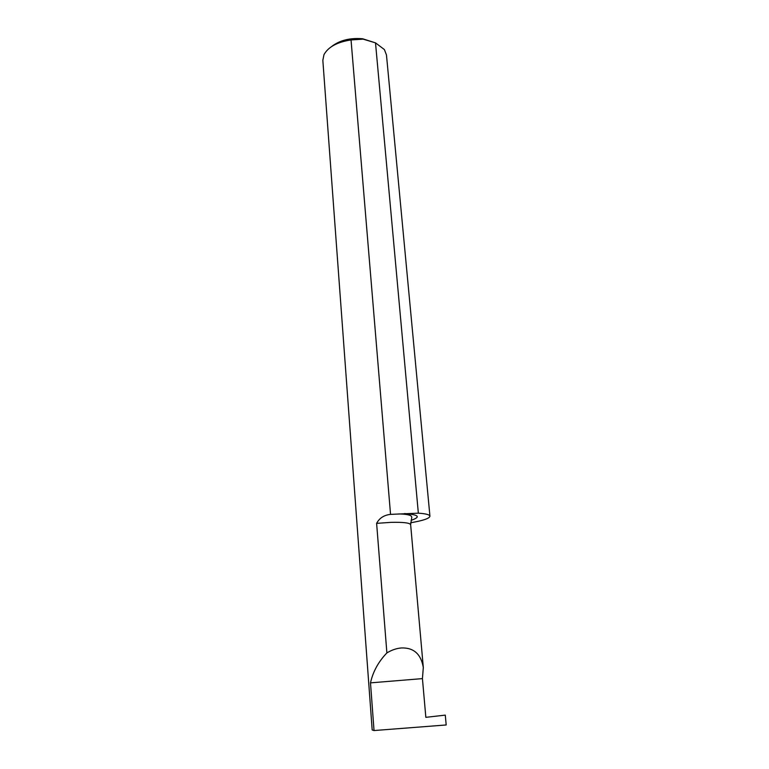 <?xml version="1.0" encoding="UTF-8"?>
<svg xmlns="http://www.w3.org/2000/svg" width="769" height="769" viewBox="0 0 769 769"><rect width="100%" height="100%" fill="white"/><g stroke="black" fill="none" stroke-linecap="round" stroke-linejoin="round"><path stroke-width="1.15" d="M401.447 647.95C413.722 647.556 421.008 654.083 423.315 667.53L422.431 678.614L425.843 717.333L445.28 715.122L446.193 724.965L374.032 730.55L370.495 682.862C372.936 671.75 378.396 661.773 386.884 652.919C391.748 649.978 396.602 648.325 401.447 647.95M374.032 730.55L372.186 729.983L322.836 60.338L323.98 54.637C328.248 46.947 337.274 42.045 351.039 39.94L390.546 514.374C384.039 515.095 379.396 518.085 376.618 523.362L386.884 652.919M390.546 514.374L418.346 513.173L375.503 42.862L363.122 39.142L351.039 39.94M331.497 46.621C339.552 40.324 349.933 37.7 362.641 38.767L375.637 42.92M375.503 42.862L384.394 49.562L386.471 54.993L429.938 516.201C429.66 514.672 425.795 513.663 418.346 513.173M410.646 522.757C423.056 520.642 429.487 518.46 429.938 516.201M445.28 715.122L425.843 717.333M370.495 682.862L422.431 678.614M376.618 523.362L390.988 522.353C403.302 522.084 409.858 522.862 410.646 524.698L411.819 517.114L410.925 515.768C408.704 514.634 404.648 514.028 398.775 513.942M404.542 513.567C418.894 514.653 421.076 516.912 411.088 520.344M423.315 667.53L410.646 524.698"/></g></svg>
